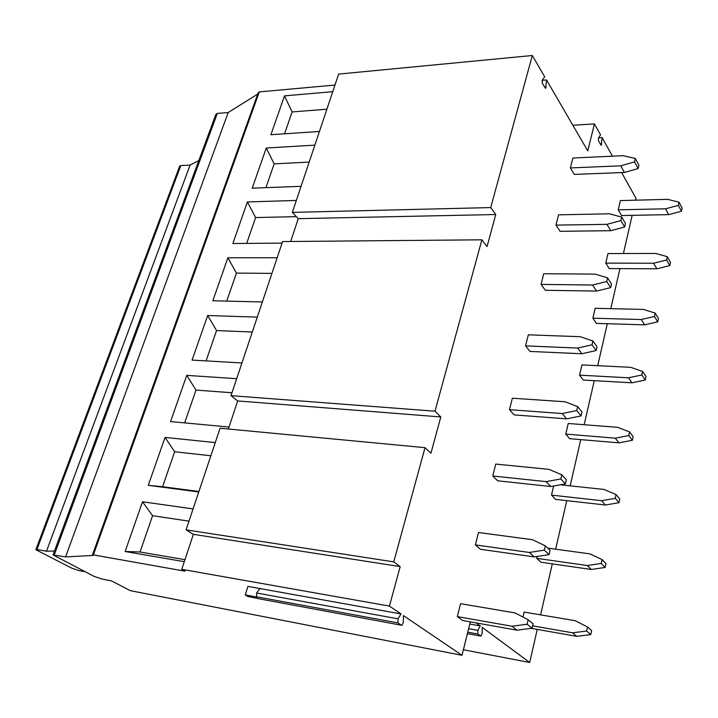 <?xml version="1.0" encoding="UTF-8"?>
<svg xmlns="http://www.w3.org/2000/svg" width="718" height="718" viewBox="0 0 718 718"><rect width="100%" height="100%" fill="white"/><g stroke="black" fill="none" stroke-linecap="round" stroke-linejoin="round"><path stroke-width="1.08" d="M572.847 125.255L594.432 123.927L600.544 134.849L598.453 138.116L598.453 140.907L601.253 145.368L602.052 137.56L612.454 156.183M35.918 549.485L179.662 166.208L180.81 165.58L190.082 165.095L198.796 160.599M621.617 172.58L636.04 198.401L635.636 200.178M602.052 137.56L598.695 137.748M481.895 239.812L434.991 411.199L230.999 395.654L282.578 241.562L481.895 239.812L487.046 246.588L495.752 214.529L298.257 218.658L290.673 241.49M490.717 207.574L292.343 212.393L338.636 74.089L532.325 55.51L490.717 207.574L495.752 214.529M532.325 55.51L544.702 76.799L542.225 80.192L542.225 83.27L545.644 88.458L546.533 79.949L587.746 150.906L594.432 123.927M632.163 215.337L623.412 253.526M619.948 268.631L610.776 308.659M607.32 323.719L597.699 365.695M594.271 380.684L584.174 424.724M580.763 439.622L570.164 485.853M566.771 500.643L555.651 549.189M552.286 563.872L540.6 614.868M537.261 629.408L529.687 662.49L463.397 649.763M476.231 622.928L480.288 625.925L477.82 630.359L477.802 634.012L480.979 636.139L482.119 633.5L482.245 627.379L529.687 662.49M470.317 621.869L462.024 655.319L403.444 615.595L403.328 622.416L401.963 625.324L261.02 599.162M393.76 561.88L186.079 529.839L220.085 428.233L425.02 447.664L393.76 561.88L400.159 566.61L389.434 606.091L401.003 613.935L397.978 618.835L397.978 622.91L401.488 625.243M425.02 447.664L430.953 453.175L440.789 416.952L237.694 400.94L230.999 395.654M434.991 411.199L440.789 416.952M457.321 616.6L462.688 620.514L517.032 630.18L511.952 626.231L527.111 624.247L528.143 619.787L515.093 612.939L460.579 603.685L457.321 616.6L511.952 626.231M537.136 556.45L536.696 558.335L540.959 562.239L591.327 569.482L587.324 565.533L601.208 563.459L602.052 559.546L589.882 553.865L547.708 548.103M475.388 544.908L480.513 549.297L534.228 556.899L529.381 552.465L544.325 550.123L545.321 545.833L532.397 539.703L478.511 532.505L475.388 544.908L529.381 552.465M553.623 485.996L551.487 495.106L555.57 499.378L605.373 505.014L601.54 500.688L615.236 498.346L616.053 494.576L604 489.443L560.273 484.803M492.754 475.998L497.655 480.809L550.742 486.508L546.12 481.625L560.857 478.951L561.808 474.831L549.019 469.366L495.761 464.07L492.754 475.998L546.12 481.625M565.757 434.085L569.679 438.689L618.925 442.835L615.254 438.159L628.771 435.557L629.56 431.922L617.633 427.309L568.234 423.494L565.757 434.085L615.254 438.159M509.466 409.7L514.151 414.905L566.628 418.845L562.221 413.541L576.742 410.57L577.667 406.612L565.003 401.757L512.356 398.221L509.466 409.7L562.221 413.541M579.543 375.146L583.303 380.055L632.002 382.811L628.483 377.812L641.829 374.976L642.583 371.466L630.781 367.338L581.939 364.915L579.543 375.146L628.483 377.812M525.549 345.879L530.028 351.443L581.903 353.75L577.694 348.059L592.018 344.811L592.906 341.005L580.368 336.724L528.331 334.821L525.549 345.879L577.694 348.059M592.871 318.191L596.478 323.387L644.638 324.841L641.264 319.537L654.439 316.485L655.166 313.093L643.481 309.422L595.177 308.3L592.871 318.191L641.264 319.537M541.04 284.391L545.339 290.287L596.613 291.068L592.583 285.037L606.719 281.537L607.572 277.875L595.168 274.123L543.723 273.738L541.04 284.391L592.583 285.037M605.75 263.12L609.223 268.577L656.844 268.81L653.613 263.237L666.618 259.979L667.318 256.703L655.758 253.454L607.984 253.553L605.75 263.12L653.613 263.237M555.983 225.12L560.094 231.313L610.785 230.684L606.934 224.339L620.873 220.597L621.698 217.069L609.42 213.811L558.568 214.844L555.983 225.12L606.934 224.339M618.216 209.835L621.546 215.544L668.655 214.637L665.55 208.803L678.384 205.366L679.066 202.198L667.623 199.344L620.379 200.582L618.216 209.835L665.55 208.803M570.388 167.94L574.337 174.411L624.445 172.464L620.756 165.831L634.515 161.873L635.304 158.472L623.161 155.68L572.892 158.014L570.388 167.94L620.756 165.831M522.964 617.067L524.122 612.086L575.226 620.702L587.512 626.976L591.605 630.575L590.743 634.604L586.642 631.041L587.512 626.976M590.743 634.604L576.751 636.345L572.569 632.809L586.642 631.041M576.751 636.345L531.212 628.34M532.648 625.845L572.569 632.809M517.032 630.18L532.092 628.232L527.111 624.247M528.143 619.787L533.115 623.798L532.092 628.232M536.696 558.335L587.324 565.533M591.327 569.482L605.13 567.444L601.208 563.459M602.052 559.546L605.965 563.558L605.13 567.444M534.228 556.899L549.082 554.601L544.325 550.123M545.321 545.833L550.06 550.347L549.082 554.601M551.487 495.106L601.54 500.688M605.373 505.014L618.988 502.708L615.236 498.346M616.053 494.576L619.796 498.965L618.988 502.708M550.742 486.508L565.389 483.887L560.857 478.951M561.808 474.831L566.331 479.795L565.389 483.887M618.925 442.835L632.37 440.278L628.771 435.557M629.56 431.922L633.141 436.661L632.37 440.278M566.628 418.845L581.068 415.919L576.742 410.57M577.667 406.612L581.975 411.988L581.068 415.919M632.002 382.811L645.276 380.019L641.829 374.976M642.583 371.466L646.02 376.528L645.276 380.019M581.903 353.75L596.146 350.546L592.018 344.811M592.906 341.005L597.026 346.767L596.146 350.546M644.638 324.841L657.733 321.835L654.439 316.485M655.166 313.093L658.46 318.46L657.733 321.835M596.613 291.068L610.668 287.622L606.719 281.537M607.572 277.875L611.503 283.978L610.668 287.622M656.844 268.81L669.777 265.606L666.618 259.979M667.318 256.703L670.477 262.348L669.777 265.606M610.785 230.684L624.651 227.005L620.873 220.597M621.698 217.069L625.459 223.495L624.651 227.005M668.655 214.637L681.427 211.245L678.384 205.366M679.066 202.198L682.1 208.085L681.427 211.245M624.445 172.464L638.122 168.577L634.515 161.873M635.304 158.472L638.903 165.194L638.122 168.577M292.343 212.393L298.257 218.658M228.36 429.023L237.694 400.94M186.079 529.839L193.375 534.327L181.744 569.311L185.02 571.187L93.376 554.888L92.434 554.951L93.053 555.445L65.571 556.908L53.033 554.915L93.914 576.285L102.351 579.148L111.622 580.925L130.29 590.654L462.024 655.319M400.159 566.61L193.375 534.327M389.434 606.091L181.744 569.311M401.003 613.935L247.925 586.382L245.26 594.926L247.988 596.514L260.508 599.072M245.26 594.926L257.215 597.134L256.631 596.793L256.595 592.996L259.871 588.536M85.164 571.761L78.917 570.586L71.638 568.109L36.744 550.176L35.9 549.539L36.941 549.485L46.49 551.209L54.487 550.984M480.288 625.925L469.778 624.05M190.082 165.095L46.49 551.209M92.46 554.888L258.256 92.577L259.297 91.904L334.965 85.065M53.06 554.843L215.921 114.27L217.321 113.417L228.189 112.546L257.717 94.067M546.533 79.949L542.135 80.317M319.42 131.484L270.919 134.715L284.507 95.871L332.748 91.671M314.861 145.126L266.261 148.025L252.215 188.188L301.066 186.33M296.337 200.448L247.405 201.946L232.865 243.51L282.057 243.115M277.157 257.744L227.884 257.753L212.833 300.77L262.357 301.964M257.286 317.123L207.673 315.516L192.083 360.086L241.939 362.967M236.671 378.691L186.743 375.37L170.579 421.565L229.015 427.039M215.283 442.584L165.032 437.406L148.276 485.323L162.591 486.714L174.671 451.757L165.032 437.406M198.751 491.974L148.276 485.323M193.079 508.936L142.523 501.765L125.129 551.496L140.037 551.98L152.575 515.712L188.996 521.142M184.275 561.691L125.129 551.496M284.552 133.808L292.109 111.936L284.507 95.871M292.109 111.936L326.878 109.226M265.938 187.667L274.159 163.875L266.261 148.025M274.159 163.875L309.18 162.088M246.678 243.402L255.608 217.554L247.405 201.946M255.608 217.554L296.363 216.656M226.735 301.102L236.419 273.091L227.884 257.753M236.419 273.091L271.925 273.387M206.075 360.894L216.558 330.558L207.673 315.516M216.558 330.558L252.296 332.012M184.652 422.884L195.987 390.08L186.743 375.37M195.987 390.08L231.968 392.764M174.671 451.757L210.877 455.759M162.591 486.714L198.913 491.498M152.575 515.712L142.523 501.765M140.037 551.98L184.948 559.672M228.189 112.546L65.571 556.908M601.756 143.986L600.23 144.067M397.978 622.91L256.631 596.793M397.978 618.835L256.595 592.996M477.802 634.012L467.759 632.181M480.62 636.058L467.4 633.635L480.638 636.076M477.82 630.359L468.63 628.69M180.81 165.58L36.941 549.485M546.21 87.004L544.495 87.138M259.297 91.904L93.376 554.888M217.321 113.417L54.281 554.861"/></g></svg>
